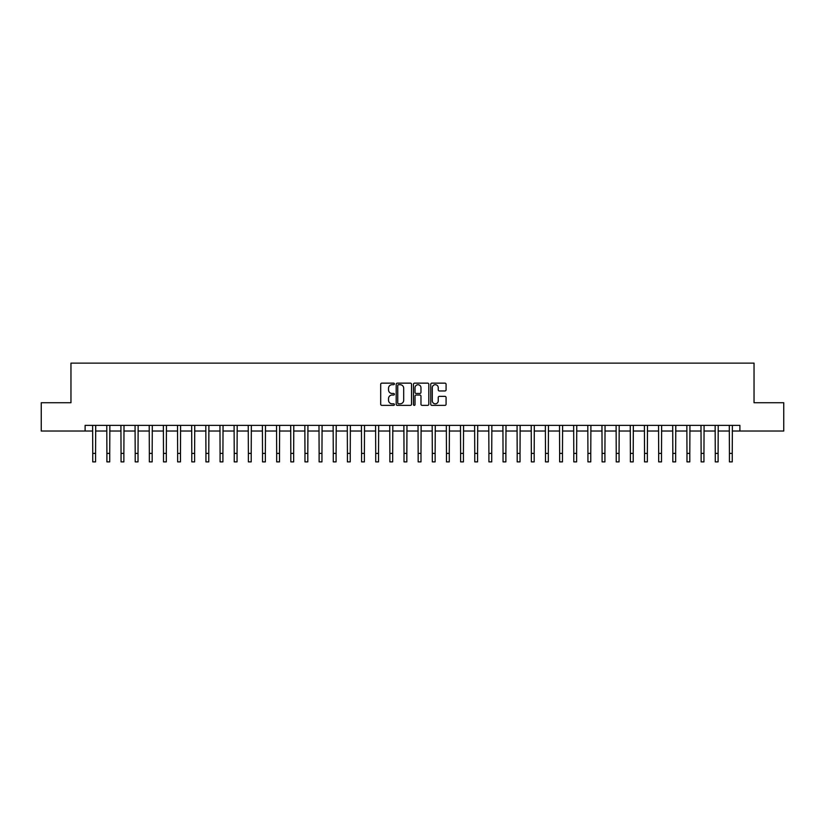 <?xml version="1.0" encoding="UTF-8"?>
<svg xmlns="http://www.w3.org/2000/svg" width="825" height="825" viewBox="0 0 825 825"><rect width="100%" height="100%" fill="white"/><g stroke="black" fill="none" stroke-linecap="round" stroke-linejoin="round"><path stroke-width="1.24" d="M394.391 383.914A0.773 0.773 0 0 0 393.618 383.14L381.81 383.14A1.114 1.114 0 0 0 380.696 384.254L380.696 404.25A1.114 1.114 0 0 0 381.81 405.364L393.618 405.364A0.773 0.773 0 0 0 394.391 404.58A0.773 0.773 0 0 0 393.618 403.807L392.081 403.807A3.558 3.558 0 0 1 388.534 400.249L388.534 398.578A3.558 3.558 0 0 1 392.081 395.031L393.618 395.031A0.773 0.773 0 0 0 394.391 394.247A0.773 0.773 0 0 0 393.618 393.473L392.081 393.473A3.558 3.558 0 0 1 388.534 389.916L388.534 388.245A3.558 3.558 0 0 1 392.081 384.698L393.618 384.698A0.773 0.773 0 0 0 394.391 383.914M444.964 390.968A1.114 1.114 0 0 0 446.077 389.864L446.077 384.254A1.114 1.114 0 0 0 444.964 383.14L431.857 383.14A1.114 1.114 0 0 0 430.753 384.254L430.753 404.25A1.114 1.114 0 0 0 431.857 405.364L444.964 405.364A1.114 1.114 0 0 0 446.077 404.25L446.077 397.475A1.114 1.114 0 0 0 444.964 396.361L439.354 396.361A1.114 1.114 0 0 0 438.25 397.475L438.25 400.837A2.97 2.97 0 0 1 435.28 403.807A2.97 2.97 0 0 1 432.3 400.837L432.3 387.668A2.97 2.97 0 0 1 435.28 384.698A2.97 2.97 0 0 1 438.25 387.668L438.25 389.864A1.114 1.114 0 0 0 439.354 390.968L444.964 390.968M85.109 431.032L41.25 431.032L41.25 402.734L70.96 402.734L70.96 363.124L754.04 363.124L754.04 402.734L783.75 402.734L783.75 431.032L739.891 431.032L739.891 425.37L85.109 425.37L85.109 431.032L92.751 431.032M411.531 384.254A1.114 1.114 0 0 0 410.417 383.14L397.31 383.14A1.114 1.114 0 0 0 396.196 384.254L396.196 404.25A1.114 1.114 0 0 0 397.31 405.364L410.417 405.364A1.114 1.114 0 0 0 411.531 404.25L411.531 384.254M414.583 383.14L427.69 383.14A1.114 1.114 0 0 1 428.804 384.254L428.804 404.25A1.114 1.114 0 0 1 427.69 405.364L422.08 405.364A1.114 1.114 0 0 1 420.967 404.25L420.967 396.134A1.114 1.114 0 0 0 419.863 395.031L416.14 395.031A1.114 1.114 0 0 0 415.027 396.134L415.027 404.58A0.773 0.773 0 0 1 414.253 405.364A0.773 0.773 0 0 1 413.469 404.58L413.469 384.254A1.114 1.114 0 0 1 414.583 383.14M95.576 431.032L106.899 431.032M109.725 431.032L121.048 431.032M123.874 431.032L135.197 431.032M138.023 431.032L149.346 431.032M152.171 431.032L163.494 431.032M166.32 431.032L177.643 431.032M180.469 431.032L191.792 431.032M194.618 431.032L205.941 431.032M208.766 431.032L220.079 431.032M222.915 431.032L234.228 431.032M237.064 431.032L248.377 431.032M251.213 431.032L262.525 431.032M265.361 431.032L276.674 431.032M279.51 431.032L290.823 431.032M293.659 431.032L304.972 431.032M307.808 431.032L319.12 431.032M321.956 431.032L333.269 431.032M336.095 431.032L347.418 431.032M350.243 431.032L361.567 431.032M364.392 431.032L375.715 431.032M378.541 431.032L389.864 431.032M392.69 431.032L404.013 431.032M406.838 431.032L418.162 431.032M420.987 431.032L432.31 431.032M435.136 431.032L446.459 431.032M449.285 431.032L460.608 431.032M463.433 431.032L474.757 431.032M477.582 431.032L488.905 431.032M491.731 431.032L503.044 431.032M505.88 431.032L517.192 431.032M520.028 431.032L531.341 431.032M534.177 431.032L545.49 431.032M548.326 431.032L559.639 431.032M562.475 431.032L573.788 431.032M576.623 431.032L587.936 431.032M590.772 431.032L602.085 431.032M604.921 431.032L616.234 431.032M619.059 431.032L630.382 431.032M633.208 431.032L644.531 431.032M647.357 431.032L658.68 431.032M661.506 431.032L672.829 431.032M675.654 431.032L686.977 431.032M689.803 431.032L701.126 431.032M703.952 431.032L715.275 431.032M718.101 431.032L729.424 431.032M732.249 431.032L739.891 431.032M398.527 384.698A0.773 0.773 0 0 0 397.753 385.471L397.753 403.023A0.773 0.773 0 0 0 398.527 403.807L400.135 403.807A3.558 3.558 0 0 0 403.693 400.249L403.693 388.245A3.558 3.558 0 0 0 400.135 384.698L398.527 384.698M420.967 387.719A2.97 2.97 0 0 0 417.997 384.749A2.97 2.97 0 0 0 415.027 387.719L415.027 392.36A1.114 1.114 0 0 0 416.14 393.473L419.863 393.473A1.114 1.114 0 0 0 420.967 392.36L420.967 387.719M92.617 425.37L92.751 453.389L95.576 453.389L95.71 425.37M92.751 453.389L92.751 461.876L95.576 461.876L95.576 453.389M106.765 425.37L106.899 453.389L109.725 453.389L109.859 425.37M106.899 453.389L106.899 461.876L109.725 461.876L109.725 453.389M120.914 425.37L121.048 453.389L123.874 453.389L124.008 425.37M121.048 453.389L121.048 461.876L123.874 461.876L123.874 453.389M135.063 425.37L135.197 453.389L138.023 453.389L138.157 425.37M135.197 453.389L135.197 461.876L138.023 461.876L138.023 453.389M149.212 425.37L149.346 453.389L152.171 453.389L152.305 425.37M149.346 453.389L149.346 461.876L152.171 461.876L152.171 453.389M163.36 425.37L163.494 453.389L166.32 453.389L166.454 425.37M163.494 453.389L163.494 461.876L166.32 461.876L166.32 453.389M177.509 425.37L177.643 453.389L180.469 453.389L180.603 425.37M177.643 453.389L177.643 461.876L180.469 461.876L180.469 453.389M191.658 425.37L191.792 453.389L194.618 453.389L194.752 425.37M191.792 453.389L191.792 461.876L194.618 461.876L194.618 453.389M205.796 425.37L205.941 453.389L208.766 453.389L208.9 425.37M205.941 453.389L205.941 461.876L208.766 461.876L208.766 453.389M219.945 425.37L220.079 453.389L222.915 453.389L223.049 425.37M220.079 453.389L220.079 461.876L222.915 461.876L222.915 453.389M234.094 425.37L234.228 453.389L237.064 453.389L237.198 425.37M234.228 453.389L234.228 461.876L237.064 461.876L237.064 453.389M248.243 425.37L248.377 453.389L251.213 453.389L251.347 425.37M248.377 453.389L248.377 461.876L251.213 461.876L251.213 453.389M262.391 425.37L262.525 453.389L265.361 453.389L265.495 425.37M262.525 453.389L262.525 461.876L265.361 461.876L265.361 453.389M276.54 425.37L276.674 453.389L279.51 453.389L279.644 425.37M276.674 453.389L276.674 461.876L279.51 461.876L279.51 453.389M290.689 425.37L290.823 453.389L293.659 453.389L293.793 425.37M290.823 453.389L290.823 461.876L293.659 461.876L293.659 453.389M304.838 425.37L304.972 453.389L307.808 453.389L307.942 425.37M304.972 453.389L304.972 461.876L307.808 461.876L307.808 453.389M318.986 425.37L319.12 453.389L321.956 453.389L322.09 425.37M319.12 453.389L319.12 461.876L321.956 461.876L321.956 453.389M333.135 425.37L333.269 453.389L336.095 453.389L336.229 425.37M333.269 453.389L333.269 461.876L336.095 461.876L336.095 453.389M347.284 425.37L347.418 453.389L350.243 453.389L350.377 425.37M347.418 453.389L347.418 461.876L350.243 461.876L350.243 453.389M361.433 425.37L361.567 453.389L364.392 453.389L364.526 425.37M361.567 453.389L361.567 461.876L364.392 461.876L364.392 453.389M375.581 425.37L375.715 453.389L378.541 453.389L378.675 425.37M375.715 453.389L375.715 461.876L378.541 461.876L378.541 453.389M389.73 425.37L389.864 453.389L392.69 453.389L392.824 425.37M389.864 453.389L389.864 461.876L392.69 461.876L392.69 453.389M403.879 425.37L404.013 453.389L406.838 453.389L406.972 425.37M404.013 453.389L404.013 461.876L406.838 461.876L406.838 453.389M418.028 425.37L418.162 453.389L420.987 453.389L421.121 425.37M418.162 453.389L418.162 461.876L420.987 461.876L420.987 453.389M432.176 425.37L432.31 453.389L435.136 453.389L435.27 425.37M432.31 453.389L432.31 461.876L435.136 461.876L435.136 453.389M446.325 425.37L446.459 453.389L449.285 453.389L449.419 425.37M446.459 453.389L446.459 461.876L449.285 461.876L449.285 453.389M460.474 425.37L460.608 453.389L463.433 453.389L463.567 425.37M460.608 453.389L460.608 461.876L463.433 461.876L463.433 453.389M474.623 425.37L474.757 453.389L477.582 453.389L477.716 425.37M474.757 453.389L474.757 461.876L477.582 461.876L477.582 453.389M488.771 425.37L488.905 453.389L491.731 453.389L491.865 425.37M488.905 453.389L488.905 461.876L491.731 461.876L491.731 453.389M502.91 425.37L503.044 453.389L505.88 453.389L506.014 425.37M503.044 453.389L503.044 461.876L505.88 461.876L505.88 453.389M517.058 425.37L517.192 453.389L520.028 453.389L520.163 425.37M517.192 453.389L517.192 461.876L520.028 461.876L520.028 453.389M531.207 425.37L531.341 453.389L534.177 453.389L534.311 425.37M531.341 453.389L531.341 461.876L534.177 461.876L534.177 453.389M545.356 425.37L545.49 453.389L548.326 453.389L548.46 425.37M545.49 453.389L545.49 461.876L548.326 461.876L548.326 453.389M559.505 425.37L559.639 453.389L562.475 453.389L562.609 425.37M559.639 453.389L559.639 461.876L562.475 461.876L562.475 453.389M573.653 425.37L573.788 453.389L576.623 453.389L576.757 425.37M573.788 453.389L573.788 461.876L576.623 461.876L576.623 453.389M587.802 425.37L587.936 453.389L590.772 453.389L590.906 425.37M587.936 453.389L587.936 461.876L590.772 461.876L590.772 453.389M601.951 425.37L602.085 453.389L604.921 453.389L605.055 425.37M602.085 453.389L602.085 461.876L604.921 461.876L604.921 453.389M616.1 425.37L616.234 453.389L619.059 453.389L619.204 425.37M616.234 453.389L616.234 461.876L619.059 461.876L619.059 453.389M630.248 425.37L630.382 453.389L633.208 453.389L633.342 425.37M630.382 453.389L630.382 461.876L633.208 461.876L633.208 453.389M644.397 425.37L644.531 453.389L647.357 453.389L647.491 425.37M644.531 453.389L644.531 461.876L647.357 461.876L647.357 453.389M658.546 425.37L658.68 453.389L661.506 453.389L661.64 425.37M658.68 453.389L658.68 461.876L661.506 461.876L661.506 453.389M672.695 425.37L672.829 453.389L675.654 453.389L675.788 425.37M672.829 453.389L672.829 461.876L675.654 461.876L675.654 453.389M686.843 425.37L686.977 453.389L689.803 453.389L689.937 425.37M686.977 453.389L686.977 461.876L689.803 461.876L689.803 453.389M700.992 425.37L701.126 453.389L703.952 453.389L704.086 425.37M701.126 453.389L701.126 461.876L703.952 461.876L703.952 453.389M715.141 425.37L715.275 453.389L718.101 453.389L718.235 425.37M715.275 453.389L715.275 461.876L718.101 461.876L718.101 453.389M729.29 425.37L729.424 453.389L732.249 453.389L732.383 425.37M729.424 453.389L729.424 461.876L732.249 461.876L732.249 453.389"/></g></svg>
